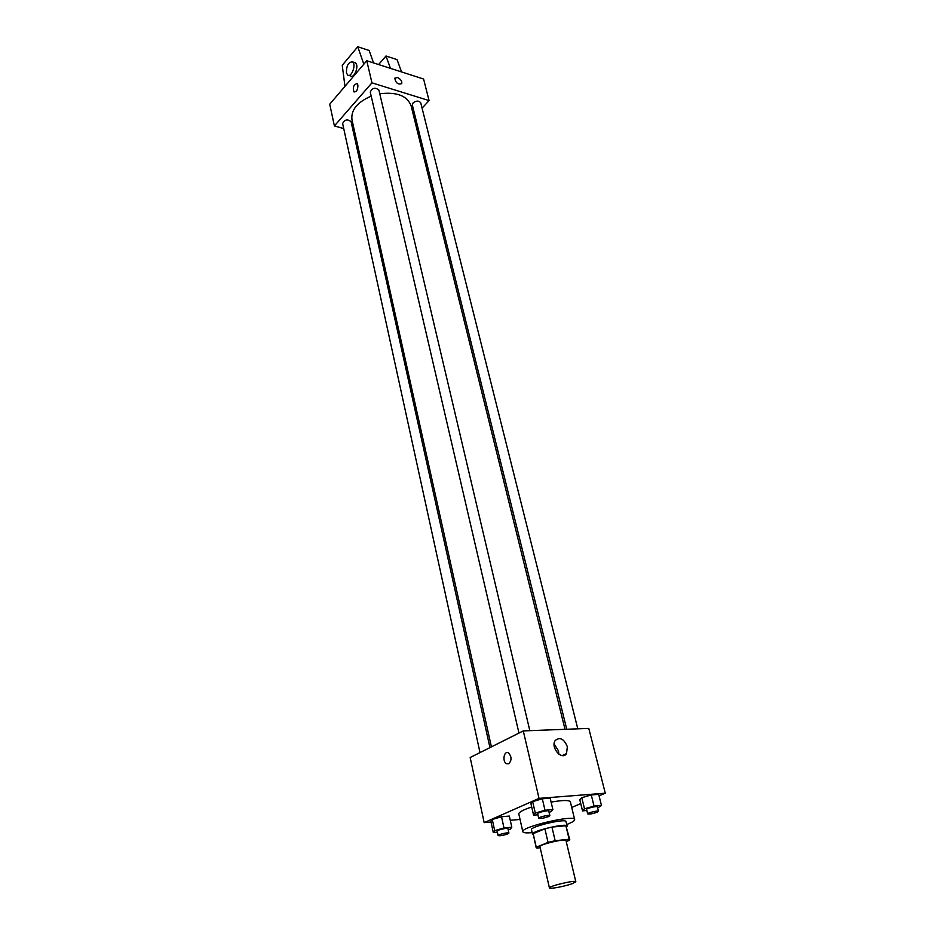 <?xml version="1.0" encoding="UTF-8"?>
<svg xmlns="http://www.w3.org/2000/svg" width="935" height="935" viewBox="0 0 935 935"><rect width="100%" height="100%" fill="white"/><g stroke="black" fill="none" stroke-linecap="round" stroke-linejoin="round"><path stroke-width="1.4" d="M572.582 883.552C565.418 886.263 549.242 889.337 549.429 887.923C548.307 886.205 576.053 879.695 575.82 881.74L572.582 883.552M549.429 887.923L539.939 846.724C538.724 844.562 566.131 838.134 566.002 840.612L575.82 881.74M536.152 847.601L533.16 833.681L544.883 828.796L551.942 827.078L565.885 825.745L569.135 839.256L555.156 840.717L548.062 842.423L536.258 847.215L536.912 848.092L540.173 847.741M566.224 841.535L569.625 840.179L569.135 839.256M565.885 825.745L569.789 839.712M566.703 826.879L567.101 826.108C567.241 822.601 530.823 831.145 532.506 834.219L533.207 834.733M532.506 834.219L531.477 829.742C529.783 826.61 566.154 818.078 566.026 821.631L567.101 826.108M551.942 827.078L555.156 840.717M533.16 833.681L536.258 847.215M544.883 828.796L548.062 842.423M532.144 832.629C526.37 833.155 523.261 832.851 522.829 831.729C520.234 827.043 574.896 814.221 574.663 819.563C574.803 820.614 572.699 822.052 568.363 823.864L566.727 824.518M522.829 831.729L518.796 813.917C518.785 812.188 523.074 809.874 531.699 806.975M551.112 802.101C562.8 800.091 569.205 800.009 570.35 801.821L574.663 819.563M508.173 829.754L510.311 829.135L511.807 827.194L509.33 816.08L501.522 816.758L492.266 819.457L490.887 821.444L493.294 832.536L497.373 832.15M549.055 812.281L551.054 811.697L552.877 809.581L550.177 798.163L542.3 798.782L532.646 801.611L530.963 803.784L533.593 815.168L537.917 814.794M599.054 795.837L605.272 793.196L539.039 798.373L484.166 822.636L491.015 822.029M510.276 820.299L520.047 819.434M571.717 807.443L580.74 803.609M597.664 808.015L601.474 805.432L598.68 794.353L591.259 794.937L581.78 797.695L579.817 799.822L582.54 810.879L586.853 810.505M605.272 793.196L588.793 728.412L523.284 730.913L470.165 757.514L484.166 822.636M523.284 730.913L539.039 798.373M567.346 746.679L566.528 753.575C561.982 761.008 550.142 747.322 555.238 740.497C559.948 736.757 563.992 738.825 567.346 746.679M508.71 763.813L506.501 763.731C501.99 761.558 504.035 750.209 508.453 752.897C511.784 756.66 511.877 760.295 508.71 763.813L506.501 763.731C501.99 761.558 504.035 750.209 508.465 752.897M554.116 744.061L558.499 750.852L558.803 754.159M491.413 746.878L351.969 119.727C350.824 110.073 357.228 102.207 371.183 96.13M379.762 93.757C396.779 91.735 407.228 95.767 411.119 105.842L565.009 729.312M577.795 728.832L420.75 102.862C418.962 100.536 416.402 100.536 413.06 102.885L412.335 105.012L566.75 729.253M480.006 752.593L342.619 123.502C344.699 119.493 347.516 118.885 351.092 121.69L489.952 747.603M518.96 733.075L370.248 92.074C372.294 87.82 375.169 87.154 378.885 90.052L529.818 730.656M413.866 116.98L415 115.765M422.071 108.144L429.072 100.594L371.943 82.841L334.403 125.945L343.729 128.574M353.22 131.251L354.61 131.648M429.072 100.594L423.59 79.019L366.777 60.74L329.728 104.217L334.403 125.945M357.895 85.038C357.906 89.678 356.609 91.981 353.991 91.934C352.542 87.376 353.57 84.606 357.1 83.612L357.895 85.038C357.906 89.678 356.609 91.981 353.991 91.934L353.991 91.934C352.542 87.376 353.582 84.606 357.1 83.612M366.777 60.74L371.943 82.841M397.445 77.476C400.659 79.054 402.097 81.1 401.758 83.601C398.018 84.828 395.692 83.016 394.78 78.178L397.445 77.476L394.78 78.189C395.692 83.016 398.018 84.828 401.758 83.601C402.085 81.1 400.659 79.054 397.445 77.488M363.832 64.199L357.754 46.75L369.15 50.478L373.544 62.914M390.456 68.36L385.991 55.995L378.605 64.55M401.559 71.925L397.048 59.618L385.991 55.995M348.767 75.373L350.531 75.91C354.248 79.019 359.402 65.31 355.429 62.844L354.33 62.493M357.754 46.75L342.233 65.298L344.968 86.336M346.429 72.813C346.417 65.532 348.463 61.897 352.553 61.92C356.527 64.398 351.373 78.119 347.656 75.022L346.429 72.813M601.474 805.432L594.041 806.063L584.515 808.81L582.54 810.879M587.694 813.894L586.596 809.453C586.058 808.436 597.371 805.725 597.371 806.87L598.494 811.311L597.103 812.246C592.474 813.812 589.342 814.362 587.694 813.894C587.157 812.912 598.494 810.189 598.494 811.311M598.68 794.353L591.259 794.937L581.78 797.695L584.515 808.81M581.78 797.695L579.817 799.822M591.259 794.937L594.041 806.063M552.877 809.581L545 810.248L535.299 813.064L533.593 815.168M538.724 818.265L537.66 813.684C537.111 812.597 548.775 809.862 548.775 811.077L549.85 815.659L548.541 816.582C543.761 818.219 540.488 818.779 538.724 818.265C538.186 817.202 549.862 814.467 549.85 815.659M550.177 798.163L542.3 798.782L532.646 801.611L535.299 813.064M532.646 801.611L530.963 803.784M542.3 798.782L545 810.248M511.807 827.194L503.988 827.931L494.685 830.607L493.294 832.536M498.121 835.574L497.151 831.098C496.637 830.093 507.95 827.498 507.927 828.632L508.909 833.097L507.74 833.926C503.088 835.493 499.886 836.042 498.121 835.574C497.619 834.569 508.944 831.975 508.909 833.097M509.33 816.08L501.522 816.758L492.266 819.457L494.685 830.607M492.266 819.457L490.887 821.444M501.522 816.758L503.988 827.931M562.227 755.585L566.528 753.575M352.553 61.92L355.429 62.844"/></g></svg>
